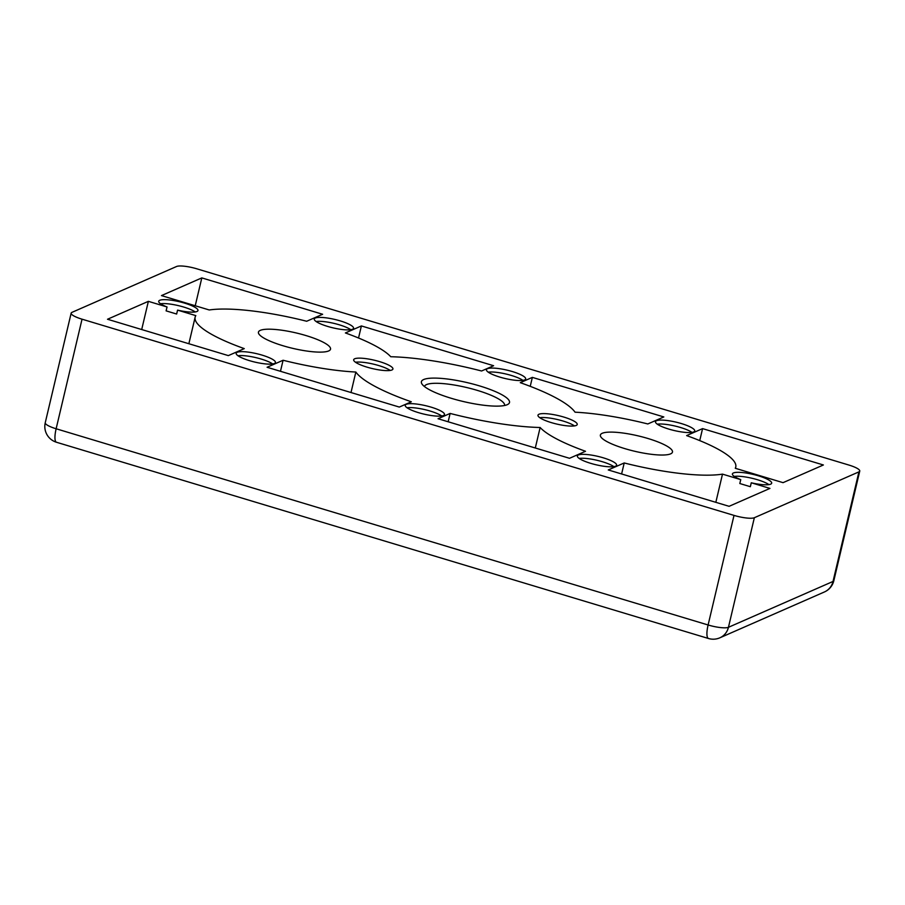 <?xml version="1.0" encoding="UTF-8"?>
<svg xmlns="http://www.w3.org/2000/svg" width="905" height="905" viewBox="0 0 905 905"><rect width="100%" height="100%" fill="white"/><g stroke="black" fill="none" stroke-linecap="round" stroke-linejoin="round"><path stroke-width="1.36" d="M274.419 363.493A20.17 4.299 13.3 0 0 275.437 362.532A20.17 4.299 13.3 0 0 259.486 354.387A20.17 4.299 13.3 0 0 237.189 352.294A20.17 4.299 13.3 0 0 236.171 353.255A20.17 4.299 13.3 0 0 252.122 361.4A20.17 4.299 13.3 0 0 274.419 363.493M272.688 363.957A20.17 4.299 13.3 0 0 255.866 357.622A20.17 4.299 13.3 0 0 237.992 355.756M352.531 329.25A20.17 4.299 13.3 0 0 353.55 328.289A20.17 4.299 13.3 0 0 337.599 320.144A20.17 4.299 13.3 0 0 315.302 318.04A20.17 4.299 13.3 0 0 314.284 319.013A20.17 4.299 13.3 0 0 330.246 327.158A20.17 4.299 13.3 0 0 352.531 329.25M350.801 329.703A20.17 4.299 13.3 0 0 333.979 323.379A20.17 4.299 13.3 0 0 316.105 321.501M576.214 425.452A20.17 4.299 13.3 0 0 577.232 424.49A20.17 4.299 13.3 0 0 561.281 416.345A20.17 4.299 13.3 0 0 538.984 414.241A20.17 4.299 13.3 0 0 537.977 415.203A20.17 4.299 13.3 0 0 553.928 423.348A20.17 4.299 13.3 0 0 576.214 425.452M574.483 425.904A20.17 4.299 13.3 0 0 557.661 419.581A20.17 4.299 13.3 0 0 539.787 417.703M693.716 431.934A20.17 4.299 13.3 0 0 694.723 430.972A20.17 4.299 13.3 0 0 678.773 422.827A20.17 4.299 13.3 0 0 656.487 420.723A20.17 4.299 13.3 0 0 655.469 421.696A20.17 4.299 13.3 0 0 671.42 429.83A20.17 4.299 13.3 0 0 693.716 431.934M691.986 432.386A20.17 4.299 13.3 0 0 675.164 426.063A20.17 4.299 13.3 0 0 657.29 424.185M524.662 379.919A20.17 4.299 13.3 0 0 525.681 378.957A20.17 4.299 13.3 0 0 509.73 370.812A20.17 4.299 13.3 0 0 487.433 368.708A20.17 4.299 13.3 0 0 486.426 369.67A20.17 4.299 13.3 0 0 502.377 377.815A20.17 4.299 13.3 0 0 524.662 379.919M522.932 380.372A20.17 4.299 13.3 0 0 506.11 374.048A20.17 4.299 13.3 0 0 488.248 372.17M443.473 415.519A20.17 4.299 13.3 0 0 444.479 414.547A20.17 4.299 13.3 0 0 428.529 406.413A20.17 4.299 13.3 0 0 406.232 404.309A20.17 4.299 13.3 0 0 405.225 405.27A20.17 4.299 13.3 0 0 421.176 413.415A20.17 4.299 13.3 0 0 443.473 415.519M441.742 415.972A20.17 4.299 13.3 0 0 424.92 409.648A20.17 4.299 13.3 0 0 407.046 407.77M391.922 369.987A20.17 4.299 13.3 0 0 392.928 369.025A20.17 4.299 13.3 0 0 376.978 360.88A20.17 4.299 13.3 0 0 354.692 358.776A20.17 4.299 13.3 0 0 353.674 359.738A20.17 4.299 13.3 0 0 369.625 367.882A20.17 4.299 13.3 0 0 391.922 369.987M390.191 370.439A20.17 4.299 13.3 0 0 373.369 364.115A20.17 4.299 13.3 0 0 355.495 362.238M615.604 466.177A20.17 4.299 13.3 0 0 616.61 465.215A20.17 4.299 13.3 0 0 600.66 457.07A20.17 4.299 13.3 0 0 578.374 454.977A20.17 4.299 13.3 0 0 577.356 455.939A20.17 4.299 13.3 0 0 593.307 464.084A20.17 4.299 13.3 0 0 615.604 466.177M613.873 466.629A20.17 4.299 13.3 0 0 597.051 460.306A20.17 4.299 13.3 0 0 579.177 458.439M770.664 484.164A20.17 4.299 13.3 0 0 771.671 483.191A20.17 4.299 13.3 0 0 755.72 475.057A20.17 4.299 13.3 0 0 733.435 472.953A20.17 4.299 13.3 0 0 732.417 473.915A20.17 4.299 13.3 0 0 740.742 479.616L722.495 474.13A102.073 21.743 13.3 0 1 624.212 462.964L608.273 469.955L729.091 506.314L769.94 488.406L751.274 482.784A20.17 4.299 13.3 0 0 770.664 484.164M768.933 484.616A20.17 4.299 13.3 0 0 752.112 478.293A20.17 4.299 13.3 0 0 734.238 476.415M751.274 482.784L750.347 486.698L739.815 483.53L740.742 479.616M196.962 311.501A20.17 4.299 13.3 0 0 197.969 310.528A20.17 4.299 13.3 0 0 182.018 302.394A20.17 4.299 13.3 0 0 159.721 300.29A20.17 4.299 13.3 0 0 158.714 301.252A20.17 4.299 13.3 0 0 167.04 306.953L166.113 310.868L176.645 314.035L177.572 310.121A20.17 4.299 13.3 0 0 196.962 311.501M195.231 311.954A20.17 4.299 13.3 0 0 178.409 305.63A20.17 4.299 13.3 0 0 160.536 303.752M423.664 379.534A45.273 9.65 -166.7 0 1 478.406 385.564A45.273 9.65 -166.7 0 1 507.965 404.32A45.273 9.65 -166.7 0 1 507.241 404.693A45.273 9.65 -166.7 0 1 462.002 401.209A45.273 9.65 -166.7 0 1 421.968 383.992A45.273 9.65 -166.7 0 1 423.664 379.534M504.583 405.497A41.155 8.767 13.3 0 0 472.025 388.879A41.155 8.767 13.3 0 0 426.538 384.591A41.155 8.767 13.3 0 0 424.468 386.559M328.673 350.948A37.048 7.896 13.3 0 0 330.529 349.183A37.048 7.896 13.3 0 0 301.229 334.216A37.048 7.896 13.3 0 0 260.289 330.37A37.048 7.896 13.3 0 0 258.434 332.135A37.048 7.896 13.3 0 0 287.722 347.09A37.048 7.896 13.3 0 0 328.673 350.948M670.616 453.858A37.048 7.896 13.3 0 0 672.472 452.093A37.048 7.896 13.3 0 0 643.172 437.138A37.048 7.896 13.3 0 0 602.232 433.28A37.048 7.896 13.3 0 0 600.377 435.045A37.048 7.896 13.3 0 0 629.665 450A37.048 7.896 13.3 0 0 670.616 453.858M177.572 310.121L195.819 315.619A102.073 21.743 13.3 0 0 195.141 317.169A102.073 21.743 13.3 0 0 244.271 348.617L228.332 355.608L107.514 319.25L148.363 301.342L167.04 306.953M858.924 471.867L754.351 517.717L728.446 627.301L833.019 581.451L858.924 471.867A16.46 3.507 13.3 0 0 859.75 471.086A16.46 3.507 13.3 0 0 848.867 465.046L196.894 268.83A16.46 3.507 13.3 0 0 176.554 266.5L71.981 312.349A16.46 3.507 13.3 0 0 71.156 313.141A16.46 3.507 13.3 0 0 82.038 319.182L56.133 428.766L708.106 624.982L734.012 515.398L82.038 319.182M734.012 515.398A16.46 3.507 13.3 0 0 754.351 517.717M783.051 482.659L735.279 468.281A102.073 21.743 13.3 0 0 735.765 467.048A102.073 21.743 13.3 0 0 686.624 435.599L702.574 428.619L823.392 464.978L783.051 482.659M663.817 416.945L647.822 423.959A102.073 21.743 13.3 0 0 575.06 412.194A114.426 24.378 13.3 0 0 520.296 382.679L532.355 377.385L663.817 416.945M481.584 370.993A114.426 24.378 13.3 0 0 390.756 356.728A102.073 21.743 13.3 0 0 345.393 332.95L361.389 325.936L493.61 365.722L481.584 370.993M322.632 314.273L306.693 321.252A102.073 21.743 13.3 0 0 209.247 309.974L161.475 295.596L201.815 277.903L322.632 314.273M283.084 360.258A102.073 21.743 13.3 0 0 355.846 372.034A114.426 24.378 13.3 0 0 411.323 401.797L399.309 407.069L267.088 367.272L283.084 360.258L280.471 371.299M438.054 418.732L450.124 413.438A114.426 24.378 13.3 0 0 540.138 427.499A102.073 21.743 13.3 0 0 585.512 451.278L569.517 458.292L438.054 418.732M621.611 473.971L624.212 462.964M715.832 502.332L722.495 474.13M699.735 440.611L702.574 428.619M530.24 386.333L532.355 377.385M358.538 338.006L361.389 325.936M195.231 305.754L201.815 277.903M141.7 329.533L148.363 301.342M351.004 392.532L355.846 372.034M448.156 421.764L450.124 413.438M535.296 447.998L540.138 427.499M728.446 627.301A16.46 3.507 -166.7 0 1 708.106 624.982A16.46 4.378 -73.3 0 0 708.502 638.5A16.46 16.46 0 0 0 719.86 637.81A16.46 15.476 -113.7 0 0 728.446 627.301M824.432 591.961A16.46 16.46 0 0 0 833.844 580.671A16.46 3.507 -166.7 0 1 833.019 581.451A16.46 15.476 66.3 0 1 824.432 591.961L719.86 637.81M708.502 638.5L56.529 442.274A16.46 4.378 -73.3 0 1 56.133 428.766A16.46 3.507 -166.7 0 1 45.25 422.726L71.156 313.141M735.46 468.338L735.765 467.048M188.862 343.73L195.141 317.169M833.844 580.671L859.75 471.086M45.25 422.726A16.46 16.46 0 0 0 56.529 442.274"/></g></svg>
